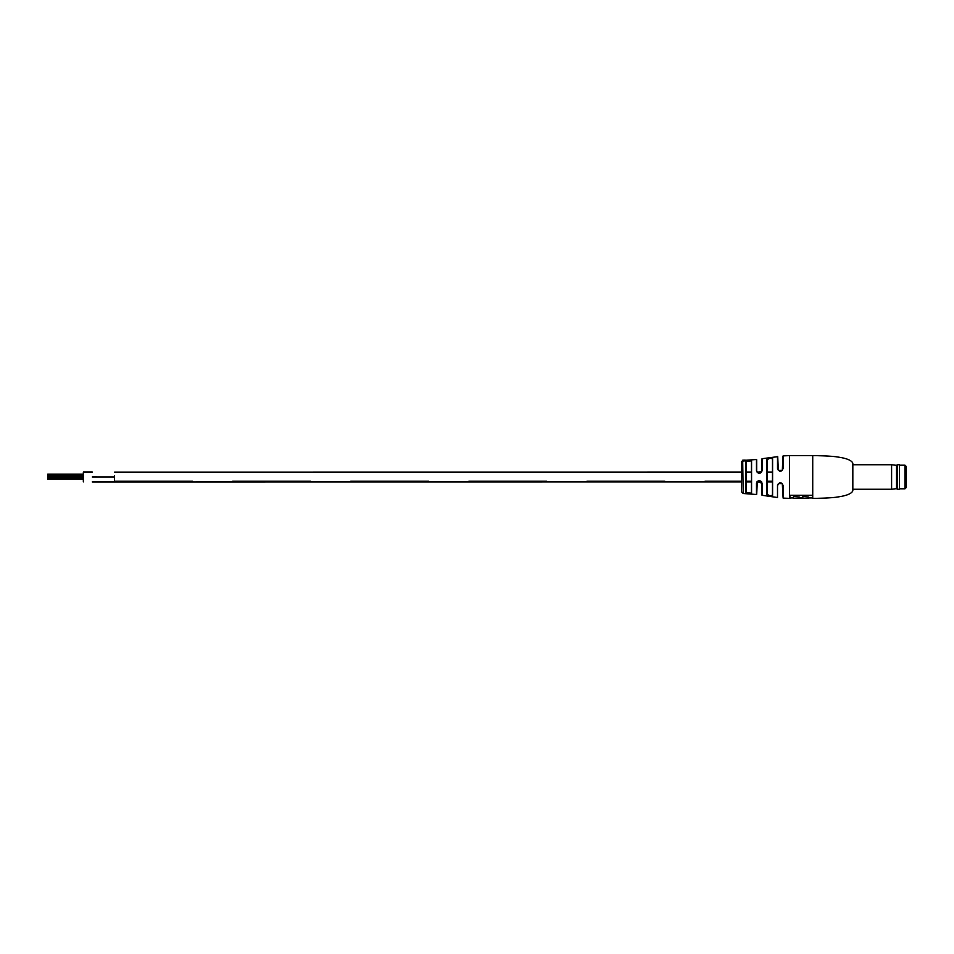 <?xml version="1.0" encoding="UTF-8"?>
<svg xmlns="http://www.w3.org/2000/svg" width="954" height="954" viewBox="0 0 954 954"><rect width="100%" height="100%" fill="white"/><g stroke="black" fill="none" stroke-linecap="round" stroke-linejoin="round"><path stroke-width="1.43" d="M742.749 460.508L756.474 459.494L756.677 470.727L756.677 459.673M812.725 498.393C815.288 498.382 831.84 498.167 838.602 496.855C846.902 495.615 851.648 493.6 852.828 490.809L852.828 463.191C851.648 460.4 846.902 458.385 838.602 457.145C831.84 455.833 815.288 455.618 812.725 455.607L812.725 498.393L812.2 495.257L789.924 495.257L789.924 498.393L783.127 498.107L782.292 483.618L778.392 483.606L777.701 485.371L778.369 483.618L782.328 483.654L782.96 485.371L782.292 483.618M743.19 461.02L745.312 460.818L742.701 460.484L743.19 493.492L756.474 494.506L756.474 483.332C758.287 479.695 760.147 479.695 762.079 483.332L761.924 495.102L761.924 483.273L757.333 481.52L756.677 494.327L756.474 483.332M762.079 483.332L762.079 495.281L777.51 497.523L777.51 485.443C779.323 481.83 781.195 481.83 783.127 485.443L782.96 485.371M777.701 468.629L778.369 470.382L777.701 456.656L777.51 468.557C779.335 472.17 781.207 472.17 783.127 468.557L783.127 455.893L789.471 455.607L789.471 498.393M761.805 471.55L761.924 470.727L761.805 471.55L757.345 472.492L756.474 470.668C758.287 474.305 760.159 474.305 762.079 470.668L762.079 458.719L777.701 456.656M772.442 477L772.442 458.683L769.818 458.242L767.183 459.589L767.183 494.41L769.818 495.758L772.442 495.317L772.442 477M767.183 459.589L766.98 459.434C768.781 457.932 770.653 457.622 772.597 458.528L772.442 472.099L767.183 472.099L767.183 459.637M751.573 460.854L751.573 493.146L751.418 461.02L751.418 472.099L751.418 461.044L748.783 460.615L746.159 461.438L746.159 492.562L748.783 493.385L751.418 492.979L751.418 481.901L746.159 481.901L745.968 492.729L745.968 461.271L751.573 460.854L751.418 474.758M751.418 472.099L746.159 472.099L745.968 461.271M92.264 481.961L741.425 481.901L741.425 491.704L741.425 462.296L741.425 472.099L114.54 472.147M741.425 462.296L742.749 460.186L745.253 460.174M751.573 493.146L745.968 492.729M772.597 458.528L772.597 495.472C770.665 496.378 768.793 496.068 766.98 494.566L766.98 459.434M777.51 485.443L777.51 497.523M778.369 470.382L782.328 470.346L782.96 468.629L782.96 456.072L782.328 470.346M761.805 482.45L761.924 483.273L761.805 482.45M761.924 470.727L761.924 458.898L762.079 470.668M746.159 472.099L746.159 461.462M751.418 492.979L751.418 481.257L746.159 481.245L751.418 481.257M744.418 460.162L745.301 460.174L744.442 460.293M744.991 460.245L746.362 460.198L744.991 460.245M742.749 460.687L745.301 460.472M744.048 460.579L743.452 460.794M793.489 496.557L799.285 496.998L793.489 496.557M802.839 496.557L808.634 496.998L802.839 496.557M799.285 498.346L802.839 498.346M802.839 496.998L802.839 498.393L808.634 498.393L808.634 496.998M793.489 496.998L793.489 498.393L799.285 498.393L799.285 496.998M906.3 477L906.3 487.47L904.964 488.806L904.964 465.194L906.3 466.53L906.3 477M906.3 478.777L906.3 475.223M899.479 464.741L899.479 489.259L899.479 464.741L897.416 464.741L897.416 489.259L896.51 488.651L896.51 465.349L897.416 464.741M896.51 488.651L891.596 489.259L891.596 464.741L852.828 464.741M92.264 476.988L114.54 477C114.54 471.24 114.54 471.24 114.54 477L114.54 475.557M704.982 481.245L741.425 481.245L704.982 481.257M757.619 481.245L760.982 481.245L757.607 481.257M767.183 481.245L772.442 481.245L767.183 481.257M114.54 481.245L192.529 481.245L114.54 481.257L114.54 477M586.889 481.245L664.878 481.245L586.889 481.257M468.808 481.245L546.785 481.245L468.808 481.257M350.714 481.245L428.704 481.245L350.714 481.257M232.633 481.245L310.61 481.245L232.633 481.257M83.344 481.901L83.344 472.039L92.264 472.039M47.7 474.758L47.7 475.39L47.7 474.484L83.344 474.758L47.7 474.758M756.474 470.668L756.474 459.494M777.51 468.557L777.51 456.477M783.127 485.443L783.127 498.107M743.19 493.492L741.425 491.704M789.471 455.607L812.725 455.607M789.924 497.94L793.489 497.94M799.285 497.94L802.839 497.94M808.634 497.94L812.2 497.94M778.369 483.618L777.701 485.371L778.392 483.606M778.428 483.571L780.181 482.748M756.677 483.273L757.333 481.52M757.404 481.448L758.883 480.673M759.253 480.637L761.161 481.4M780.181 471.252L778.428 470.429M899.61 488.806L904.964 488.806M899.61 465.194L904.964 465.194M896.51 465.349L891.596 464.741M891.596 489.259L852.828 489.259M899.479 489.259L897.416 489.259M92.264 481.901L114.54 481.853M761.542 472.099L757.059 472.099M756.856 481.901L761.697 481.901M767.183 481.901L772.442 481.901M83.344 472.099L92.264 472.099M47.7 477.358L83.344 477.358M47.7 476.642L83.344 476.642M47.7 479.242L83.344 479.242M47.7 478.61L83.344 478.61M47.7 477.906L83.344 477.906M47.7 476.106L83.344 476.106M47.7 475.39L83.344 475.39M47.7 474.126L83.344 474.126"/></g></svg>
